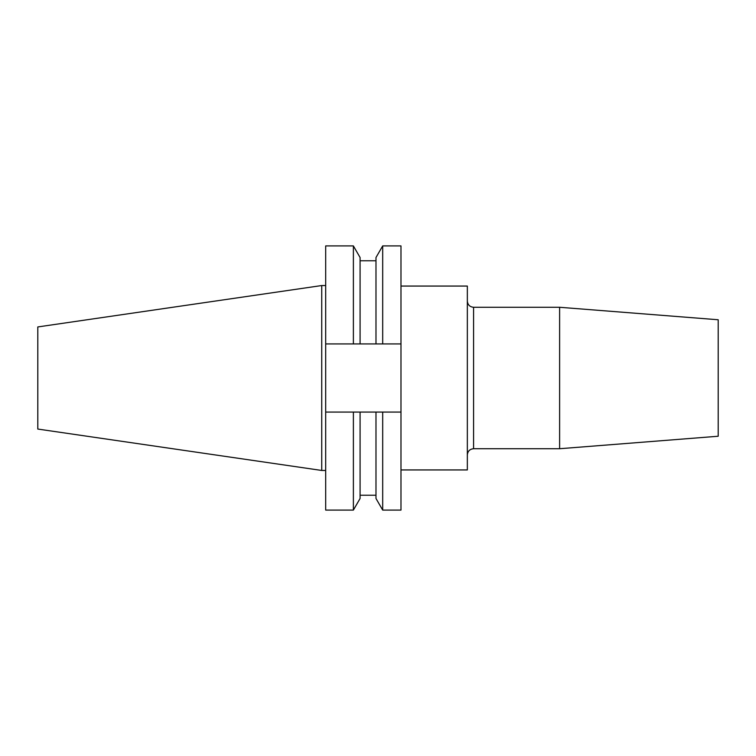 <?xml version="1.0" encoding="UTF-8"?>
<svg xmlns="http://www.w3.org/2000/svg" width="756" height="756" viewBox="0 0 756 756"><rect width="100%" height="100%" fill="white"/><g stroke="black" fill="none" stroke-linecap="round" stroke-linejoin="round"><path stroke-width="1.13" d="M400.982 286.061L467.34 286.061L467.34 469.939L400.982 469.939M559.62 448.724L718.2 436.24L718.2 319.76L559.62 307.276L559.62 448.724L473.577 448.724C469.788 449.092 467.709 451.171 467.34 454.961M321.735 470.459L321.735 285.541L37.8 326.942L37.8 429.058L321.735 470.459L325.685 470.459M353.383 245.917L353.383 343.923L325.685 343.923L325.685 245.917L353.383 245.917L360.083 257.512L360.083 343.923L382.687 343.923L382.687 245.917L400.982 245.917L400.982 343.923L382.687 343.923M353.383 343.923L360.083 343.923M382.687 245.917L375.987 257.512L375.987 343.923M325.685 412.077L325.685 510.083L353.383 510.083L353.383 412.077L325.685 412.077L325.685 343.923M375.987 412.077L375.987 498.487L382.687 510.083L382.687 412.077L360.083 412.077L360.083 498.487L353.383 510.083M360.083 412.077L353.383 412.077M400.982 343.923L400.982 510.083L382.687 510.083M382.687 412.077L400.982 412.077M467.34 301.039C467.709 304.829 469.788 306.908 473.577 307.276L473.577 448.724M360.083 260.763L375.987 260.763M360.083 495.237L375.987 495.237M321.735 285.541L325.685 285.541M473.577 307.276L559.62 307.276"/></g></svg>
